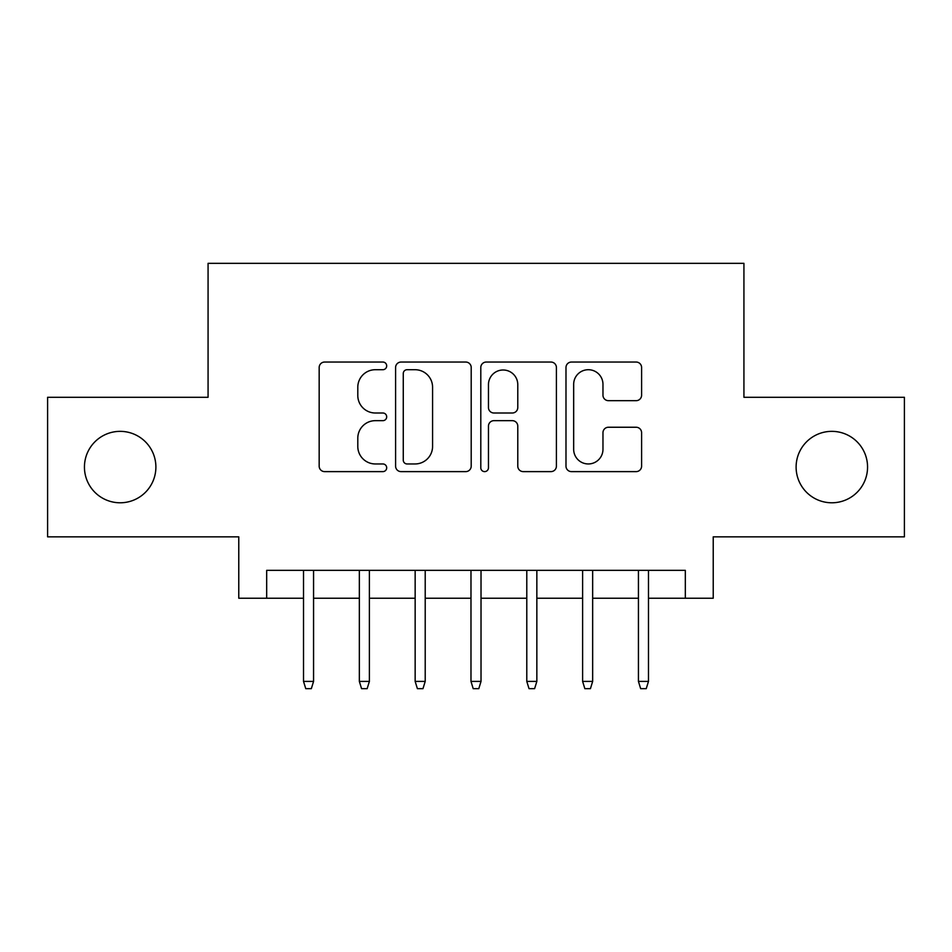<?xml version="1.0" encoding="UTF-8"?>
<svg xmlns="http://www.w3.org/2000/svg" width="952" height="952" viewBox="0 0 952 952"><rect width="100%" height="100%" fill="white"/><g stroke="black" fill="none" stroke-linecap="round" stroke-linejoin="round"><path stroke-width="1.43" d="M386.69 365.877A3.832 3.832 0 0 0 382.859 362.046L324.644 362.046A5.474 5.474 0 0 0 319.17 367.52L319.17 466.147A5.474 5.474 0 0 0 324.644 471.621L382.859 471.621A3.832 3.832 0 0 0 386.69 467.789A3.832 3.832 0 0 0 382.859 463.957L375.326 463.957A17.529 17.529 0 0 1 357.797 446.417L357.797 438.206A17.529 17.529 0 0 1 375.326 420.665L382.859 420.665A3.832 3.832 0 0 0 386.69 416.833A3.832 3.832 0 0 0 382.859 413.001L375.326 413.001A17.529 17.529 0 0 1 357.797 395.461L357.797 387.25A17.529 17.529 0 0 1 375.326 369.709L382.859 369.709A3.832 3.832 0 0 0 386.69 365.877M796.11 467.075A35.724 35.724 0 0 0 831.834 502.787A35.724 35.724 0 0 0 867.558 467.075A35.724 35.724 0 0 0 831.834 431.351A35.724 35.724 0 0 0 796.11 467.075M84.442 467.075A35.724 35.724 0 0 0 120.166 502.787A35.724 35.724 0 0 0 155.89 467.075A35.724 35.724 0 0 0 120.166 431.351A35.724 35.724 0 0 0 84.442 467.075M636.114 400.673A5.474 5.474 0 0 0 641.6 395.187L641.6 367.52A5.474 5.474 0 0 0 636.114 362.046L571.474 362.046A5.474 5.474 0 0 0 565.988 367.52L565.988 466.147A5.474 5.474 0 0 0 571.474 471.621L636.114 471.621A5.474 5.474 0 0 0 641.6 466.147L641.6 432.72A5.474 5.474 0 0 0 636.114 427.246L608.447 427.246A5.474 5.474 0 0 0 602.973 432.72L602.973 449.296A14.661 14.661 0 0 1 588.312 463.957A14.661 14.661 0 0 1 573.663 449.296L573.663 384.37A14.661 14.661 0 0 1 588.312 369.709A14.661 14.661 0 0 1 602.973 384.37L602.973 395.187A5.474 5.474 0 0 0 608.447 400.673L636.114 400.673M266.679 598.237L266.679 570.331L685.321 570.331L685.321 598.237L713.226 598.237L713.226 536.845L904.4 536.845L904.4 397.293L743.928 397.293L743.928 263.335L208.071 263.335L208.071 397.293L47.6 397.293L47.6 536.845L238.773 536.845L238.773 598.237L303.521 598.237M471.204 367.52A5.474 5.474 0 0 0 465.73 362.046L401.078 362.046A5.474 5.474 0 0 0 395.592 367.52L395.592 466.147A5.474 5.474 0 0 0 401.078 471.621L465.73 471.621A5.474 5.474 0 0 0 471.204 466.147L471.204 367.52M486.27 362.046L550.922 362.046A5.474 5.474 0 0 1 556.408 367.52L556.408 466.147A5.474 5.474 0 0 1 550.922 471.621L523.255 471.621A5.474 5.474 0 0 1 517.781 466.147L517.781 426.151A5.474 5.474 0 0 0 512.295 420.665L493.945 420.665A5.474 5.474 0 0 0 488.459 426.151L488.459 467.789A3.832 3.832 0 0 1 484.627 471.621A3.832 3.832 0 0 1 480.796 467.789L480.796 367.52A5.474 5.474 0 0 1 486.27 362.046M313.565 598.237L359.344 598.237M369.388 598.237L415.155 598.237M425.211 598.237L470.978 598.237M481.022 598.237L526.789 598.237M536.845 598.237L582.612 598.237M592.656 598.237L638.435 598.237M648.479 598.237L685.321 598.237M407.099 369.709A3.832 3.832 0 0 0 403.267 373.553L403.267 460.113A3.832 3.832 0 0 0 407.099 463.957L415.048 463.957A17.529 17.529 0 0 0 432.577 446.417L432.577 387.25A17.529 17.529 0 0 0 415.048 369.709L407.099 369.709M517.781 384.644A14.661 14.661 0 0 0 503.12 369.995A14.661 14.661 0 0 0 488.459 384.644L488.459 407.515A5.474 5.474 0 0 0 493.945 413.001L512.295 413.001A5.474 5.474 0 0 0 517.781 407.515L517.781 384.644M303.521 681.406L305.759 688.665L311.34 688.665L313.565 681.406L303.521 681.406L303.521 570.331M313.565 681.406L313.565 570.331M359.344 681.406L361.57 688.665L367.151 688.665L369.388 681.406L359.344 681.406L359.344 570.331M369.388 681.406L369.388 570.331M415.155 681.406L417.392 688.665L422.974 688.665L425.211 681.406L415.155 681.406L415.155 570.331M425.211 681.406L425.211 570.331M470.978 681.406L473.203 688.665L478.796 688.665L481.022 681.406L470.978 681.406L470.978 570.331M481.022 681.406L481.022 570.331M526.789 681.406L529.026 688.665L534.607 688.665L536.845 681.406L526.789 681.406L526.789 570.331M536.845 681.406L536.845 570.331M582.612 681.406L584.849 688.665L590.43 688.665L592.656 681.406L582.612 681.406L582.612 570.331M592.656 681.406L592.656 570.331M638.435 681.406L640.66 688.665L646.241 688.665L648.479 681.406L638.435 681.406L638.435 570.331M648.479 681.406L648.479 570.331"/></g></svg>
